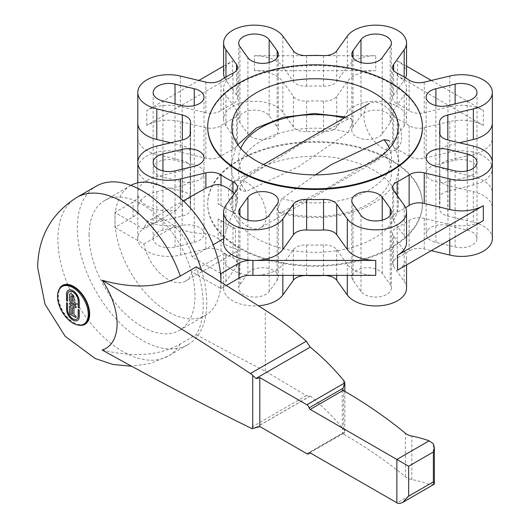 <?xml version="1.0" encoding="UTF-8"?>
<svg xmlns="http://www.w3.org/2000/svg" width="530" height="530" viewBox="0 0 530 530"><rect width="100%" height="100%" fill="white"/><g stroke="black" fill="none" stroke-linecap="round" stroke-linejoin="round"><path stroke-width="0.4" stroke-dasharray="2.65 1.99" d="M84.641 323.671A21.723 12.541 60 0 1 67.9 317.854A21.723 12.541 60 0 1 58.419 295.992A21.723 12.541 60 0 1 62.918 286.048M78.361 309.52A0.768 0.444 60 0 1 79.321 310.481L79.321 316.364A9.003 5.201 60 0 1 77.46 320.484A9.003 5.201 60 0 1 77.426 320.504L77.46 320.484M66.72 302.796A0.768 0.444 60 0 1 67.681 303.763L67.681 309.639A7.46 4.306 -120 0 0 70.914 317.132A7.46 4.306 -120 0 0 76.658 319.166M69.867 302.994A1.027 0.596 60 0 1 69.894 302.974A1.027 0.596 60 0 1 70.41 303.027L75.498 305.969A1.027 0.596 60 0 1 76.174 306.877A1.027 0.596 60 0 1 76.015 307.698A1.027 0.596 60 0 1 75.982 307.711M68.423 290.202A9.003 5.201 60 0 1 68.449 290.188A9.003 5.201 60 0 1 75.392 292.6A9.003 5.201 60 0 1 79.321 301.663L79.321 307.539A0.768 0.444 60 0 1 79.129 307.91M69.198 291.54A7.46 4.306 -120 0 0 67.681 294.938L67.681 300.821A0.768 0.444 60 0 1 67.489 301.186M72.776 307.612A1.027 0.596 60 0 1 72.802 307.599A1.027 0.596 60 0 1 73.597 307.87A1.027 0.596 60 0 1 74.048 308.91L74.048 314.787L75.498 315.628A1.027 0.596 60 0 1 76.174 316.536A1.027 0.596 60 0 1 76.015 317.357A1.027 0.596 60 0 1 75.982 317.377M69.867 305.936A1.027 0.596 60 0 1 69.894 305.916A1.027 0.596 60 0 1 70.689 306.194A1.027 0.596 60 0 1 71.133 307.228L71.133 313.111L72.59 313.945M70.046 293.713L70.106 293.68A2.06 1.186 60 0 1 70.106 293.68A2.06 1.186 60 0 1 71.133 293.786L72.59 294.627A2.06 1.186 60 0 1 74.048 297.144L74.048 302.186L75.498 303.027A1.027 0.596 60 0 1 76.174 303.935A1.027 0.596 60 0 1 76.015 304.757A1.027 0.596 60 0 1 75.982 304.77M71.318 295.853A1.027 0.596 -120 0 0 71.133 296.303L71.133 300.503L72.59 301.345M102.164 349.999C133.851 357.664 159.901 355.623 180.313 343.884L196.206 334.708A91.551 52.854 -120 0 0 203.248 304.863A91.551 52.854 -120 0 0 196.206 266.875M201.473 270.108A91.551 52.854 60 0 1 206.779 302.822A91.551 52.854 60 0 1 187.819 344.732A91.551 52.854 60 0 1 117.269 320.206A91.551 52.854 60 0 1 77.307 228.072A91.551 52.854 60 0 1 96.268 186.162M433.898 484.387L429.141 484.321A85.429 49.323 0 0 0 411.837 479.537A13.316 7.685 180 0 1 405.39 476.768A556.725 321.418 0 0 0 343.175 433.871L342.194 433.911L344.275 433.235L344.831 431.791A9.99 5.764 0 0 0 343.612 429.34A393.896 227.416 0 0 0 310.229 396.042L309.778 396.4L306.313 395.585L265.298 371.159A3823.586 2207.556 60 0 1 196.206 334.708M306.313 395.585L250.372 427.882M309.368 452.825L342.34 433.792L342.194 389.205M310.229 396.042L255.983 427.365M405.39 476.768L405.39 433.275M343.612 429.34L343.612 380.408M433.374 484.592L433.374 443.815M207.707 127.498A107.365 61.983 180 0 1 273.983 70.225A107.365 61.983 180 0 1 390.988 83.667A107.365 61.983 180 0 1 422.436 127.498M256.215 170.309A83.23 48.051 0 0 0 231.842 204.288A83.23 48.051 0 0 0 283.219 248.683A83.23 48.051 0 0 0 373.922 238.261A83.23 48.051 0 0 0 398.295 204.288A83.23 48.051 0 0 0 373.922 170.309A83.23 48.051 0 0 0 256.215 170.309M406.536 242.647A30.793 17.781 0 0 0 404.191 235.843L393.624 221.109A13.316 7.685 180 0 1 392.611 218.168A13.316 7.685 180 0 1 392.962 216.412A13.316 7.685 180 0 1 397.169 212.378A124.841 72.08 0 0 0 403.343 209.045A124.841 72.08 0 0 0 405.596 207.707M492.343 238.639A30.793 17.781 0 0 0 473.336 222.209L447.817 216.107A13.316 7.685 180 0 1 441.596 213.06A13.316 7.685 180 0 1 439.595 209.006A13.316 7.685 180 0 1 439.628 208.482A124.841 72.08 0 0 0 439.913 203.606L439.913 173.025A124.841 72.08 180 0 1 439.628 177.908A13.316 7.685 0 0 0 439.595 178.424A13.316 7.685 0 0 0 441.596 182.479A13.316 7.685 0 0 0 447.817 185.526L473.336 191.628A30.793 17.781 180 0 1 492.343 208.058L492.343 123.046M492.343 162.524L492.343 193.106A30.793 17.781 0 0 0 473.336 176.682L447.817 170.581A13.316 7.685 180 0 1 441.596 167.526A13.316 7.685 180 0 1 439.595 163.472A13.316 7.685 180 0 1 439.628 162.955A124.841 72.08 0 0 0 439.913 158.079L439.913 134.56M439.913 158.079A124.841 72.08 0 0 0 439.628 153.197A13.316 7.685 180 0 1 439.595 152.68A13.316 7.685 180 0 1 441.596 148.625A13.316 7.685 180 0 1 447.817 145.578L459.477 142.789M439.913 203.606A124.841 72.08 0 0 0 439.628 198.73A13.316 7.685 180 0 1 439.595 198.207A13.316 7.685 180 0 1 441.596 194.159A13.316 7.685 180 0 1 447.817 191.105L473.336 185.003A30.793 17.781 0 0 0 492.343 168.58A30.793 17.781 0 0 0 489.998 161.776A30.793 17.781 0 0 0 449.765 152.15L424.245 158.251A13.316 7.685 180 0 1 416.11 158.636A13.316 7.685 180 0 1 409.12 156.204A124.841 72.08 0 0 0 403.343 152.64A124.841 72.08 0 0 0 397.169 149.308A13.316 7.685 180 0 1 392.962 145.273A13.316 7.685 180 0 1 392.611 143.517A13.316 7.685 180 0 1 393.624 140.576L404.191 125.842A30.793 17.781 -0 0 0 406.536 119.038A30.793 17.781 -0 0 0 387.529 102.608A30.793 17.781 -0 0 0 347.296 112.234L336.722 126.968A13.316 7.685 180 0 1 331.442 130.559A13.316 7.685 180 0 1 323.519 131.692A124.841 72.08 0 0 0 315.072 131.533A124.841 72.08 0 0 0 306.618 131.692A13.316 7.685 180 0 1 298.701 130.559A13.316 7.685 180 0 1 293.415 126.968L282.848 112.234A30.793 17.781 0 0 0 242.607 102.608A30.793 17.781 0 0 0 223.6 119.038A30.793 17.781 0 0 0 225.946 125.842L236.512 140.576A13.316 7.685 180 0 1 237.526 143.517A13.316 7.685 180 0 1 237.175 145.273A13.316 7.685 180 0 1 232.968 149.308A124.841 72.08 0 0 0 226.794 152.64A124.841 72.08 0 0 0 221.017 156.204A13.316 7.685 180 0 1 214.027 158.636A13.316 7.685 180 0 1 205.892 158.251L180.372 152.15A30.793 17.781 0 0 0 140.139 161.776A30.793 17.781 0 0 0 137.793 168.58A30.793 17.781 0 0 0 156.8 185.003L182.32 191.105A13.316 7.685 180 0 1 188.541 194.159A13.316 7.685 180 0 1 190.542 198.207A13.316 7.685 180 0 1 190.515 198.73A124.841 72.08 0 0 0 190.224 203.606L190.224 173.025A124.841 72.08 180 0 1 190.515 168.149A13.316 7.685 0 0 0 190.542 167.626A13.316 7.685 0 0 0 188.541 163.578A13.316 7.685 0 0 0 182.32 160.524L156.8 154.422A30.793 17.781 180 0 1 137.793 137.999L137.793 123.046M483.327 125.424L397.52 75.883A30.793 17.781 180 0 1 406.536 88.457A30.793 17.781 180 0 1 404.191 95.261L393.624 109.995A13.316 7.685 0 0 0 392.611 112.936A13.316 7.685 0 0 0 392.962 114.692A13.316 7.685 0 0 0 397.169 118.727A124.841 72.08 180 0 1 403.343 122.059A124.841 72.08 180 0 1 409.12 125.63A13.316 7.685 -0 0 0 416.11 128.055A13.316 7.685 -0 0 0 424.245 127.677L449.765 121.569A30.793 17.781 180 0 1 483.327 125.424L483.327 110.472A30.793 17.781 0 0 0 449.765 106.623L424.245 112.724A13.316 7.685 180 0 1 416.11 113.109A13.316 7.685 180 0 1 409.12 110.677A124.841 72.08 0 0 0 403.343 107.113A124.841 72.08 0 0 0 397.169 103.781A13.316 7.685 180 0 1 392.962 99.739A13.316 7.685 180 0 1 392.611 97.984A13.316 7.685 180 0 1 393.624 95.042L404.191 80.308A30.793 17.781 -0 0 0 405.596 77.864M375.743 70.675L254.393 70.675A30.793 17.781 180 0 1 282.848 81.653L293.415 96.387A13.316 7.685 -0 0 0 298.701 99.978A13.316 7.685 -0 0 0 306.618 101.117A124.841 72.08 180 0 1 315.072 100.952A124.841 72.08 180 0 1 323.519 101.117A13.316 7.685 0 0 0 331.442 99.978A13.316 7.685 0 0 0 336.722 96.387L347.296 81.653A30.793 17.781 180 0 1 375.743 70.675L375.743 55.73A30.793 17.781 -0 0 0 347.296 66.701L336.722 81.434A13.316 7.685 180 0 1 331.442 85.025A13.316 7.685 180 0 1 323.519 86.165A124.841 72.08 0 0 0 315.072 85.999A124.841 72.08 0 0 0 306.618 86.165A13.316 7.685 180 0 1 298.701 85.025A13.316 7.685 180 0 1 293.415 81.434L282.848 66.701A30.793 17.781 0 0 0 254.393 55.73L375.743 55.73M232.617 75.883L146.81 125.424A30.793 17.781 180 0 1 180.372 121.569L205.892 127.677A13.316 7.685 0 0 0 214.027 128.055A13.316 7.685 0 0 0 221.017 125.63A124.841 72.08 180 0 1 226.794 122.059A124.841 72.08 180 0 1 232.968 118.727A13.316 7.685 0 0 0 237.175 114.692A13.316 7.685 0 0 0 237.526 112.936A13.316 7.685 0 0 0 236.512 109.995L225.946 95.261A30.793 17.781 180 0 1 223.6 88.457A30.793 17.781 180 0 1 232.617 75.883L232.617 60.937A30.793 17.781 0 0 0 223.6 73.504M224.541 77.864A30.793 17.781 0 0 0 225.946 80.308L236.512 95.042A13.316 7.685 180 0 1 237.526 97.984A13.316 7.685 180 0 1 237.175 99.739A13.316 7.685 180 0 1 232.968 103.781A124.841 72.08 0 0 0 226.794 107.113A124.841 72.08 0 0 0 221.017 110.677A13.316 7.685 180 0 1 214.027 113.109A13.316 7.685 180 0 1 205.892 112.724L180.372 106.623A30.793 17.781 0 0 0 146.81 110.472L198.816 80.454M170.66 142.789L182.32 145.578A13.316 7.685 180 0 1 188.541 148.625A13.316 7.685 180 0 1 190.542 152.68A13.316 7.685 180 0 1 190.515 153.197A124.841 72.08 0 0 0 190.224 158.079L190.224 134.56M190.224 158.079A124.841 72.08 0 0 0 190.515 162.955A13.316 7.685 180 0 1 190.542 163.472A13.316 7.685 180 0 1 188.541 167.526A13.316 7.685 180 0 1 182.32 170.581L156.8 176.682A30.793 17.781 0 0 0 137.793 193.106A30.793 17.781 0 0 0 137.886 194.47A16.649 9.613 0 0 0 137.793 193.967L137.793 162.524M130.917 185.381A74.909 43.248 -120 0 0 130.486 185.626A74.909 43.248 -120 0 0 115.368 212.669L114.977 212.444L133.056 202.003A16.649 9.613 0 0 0 137.932 195.206A16.649 9.613 0 0 0 137.886 194.47A30.793 17.781 0 0 0 140.139 199.909A30.793 17.781 0 0 0 176.344 210.311L180.372 205.19C184.672 200.95 190.502 196.69 197.869 192.43M235.446 214.04L226.794 209.045A124.841 72.08 0 0 0 232.968 212.378A13.316 7.685 180 0 1 235.446 214.04L235.446 194.457L237.175 198.333L237.526 201.208L236.512 205.799C231.895 215.187 228.37 223.759 225.946 231.504L224.594 238.169A30.793 17.781 -0 0 0 223.6 242.647M406.536 288.174A30.793 17.781 0 0 0 404.191 281.377L393.624 266.643A13.316 7.685 180 0 1 392.611 263.695A13.316 7.685 180 0 1 392.962 261.946A13.316 7.685 180 0 1 397.169 257.905A124.841 72.08 0 0 0 403.343 254.572A124.841 72.08 0 0 0 409.12 251.008A13.316 7.685 180 0 1 416.11 248.577A13.316 7.685 180 0 1 424.245 248.961L431.321 250.65M483.327 220.626A30.793 17.781 180 0 1 449.765 224.481L424.245 218.38A13.316 7.685 0 0 0 416.11 217.996A13.316 7.685 0 0 0 409.12 220.427A124.841 72.08 180 0 1 403.343 223.991A124.841 72.08 180 0 1 397.169 227.324A13.316 7.685 0 0 0 392.962 231.365A13.316 7.685 0 0 0 392.611 233.12A13.316 7.685 0 0 0 393.624 236.062L404.191 250.796A30.793 17.781 180 0 1 406.536 257.6A30.793 17.781 180 0 1 397.52 270.168M361.573 268.425A15.814 9.129 0 0 0 351.807 276.859A15.814 9.129 0 0 0 353.013 280.35L360.976 291.447A15.814 9.129 0 0 0 381.633 296.389A15.814 9.129 0 0 0 391.398 287.956A15.814 9.129 0 0 0 390.193 284.464L382.229 273.361A15.814 9.129 0 0 0 361.573 268.425M427.332 230.457A15.814 9.129 0 0 0 426.127 233.949A15.814 9.129 0 0 0 435.892 242.382L455.118 246.98A15.814 9.129 0 0 0 475.774 242.038A15.814 9.129 0 0 0 476.98 238.546A15.814 9.129 0 0 0 467.215 230.113L447.996 225.515A15.814 9.129 0 0 0 427.332 230.457M202.804 230.457A15.814 9.129 0 0 0 182.141 225.515L162.922 230.113A15.814 9.129 0 0 0 153.157 238.546A15.814 9.129 0 0 0 154.362 242.038A15.814 9.129 0 0 0 175.026 246.98L194.245 242.382A15.814 9.129 0 0 0 204.01 233.949A15.814 9.129 0 0 0 202.804 230.457M268.571 268.425A15.814 9.129 0 0 0 247.907 273.361L239.944 284.464A15.814 9.129 0 0 0 238.738 287.956A15.814 9.129 0 0 0 248.504 296.389A15.814 9.129 0 0 0 269.16 291.447L277.124 280.35A15.814 9.129 0 0 0 278.329 276.859A15.814 9.129 0 0 0 268.571 268.425M427.332 176.762A15.814 9.129 0 0 0 447.996 181.704L467.215 177.106A15.814 9.129 0 0 0 476.98 168.666A15.814 9.129 0 0 0 475.774 165.174A15.814 9.129 0 0 0 455.118 160.232L435.892 164.83A15.814 9.129 0 0 0 426.127 173.264A15.814 9.129 0 0 0 427.332 176.762M361.573 138.794A15.814 9.129 0 0 0 382.229 133.851L390.193 122.755A15.814 9.129 0 0 0 391.398 119.257A15.814 9.129 0 0 0 381.633 110.823A15.814 9.129 0 0 0 360.976 115.765L353.013 126.862A15.814 9.129 0 0 0 351.807 130.36A15.814 9.129 0 0 0 361.573 138.794M268.571 138.794A15.814 9.129 0 0 0 278.329 130.36A15.814 9.129 0 0 0 277.124 126.862L269.16 115.765A15.814 9.129 0 0 0 248.504 110.823A15.814 9.129 0 0 0 238.738 119.257A15.814 9.129 0 0 0 239.944 122.755L247.907 133.851A15.814 9.129 0 0 0 268.571 138.794M202.804 176.762A15.814 9.129 0 0 0 204.01 173.264A15.814 9.129 0 0 0 194.245 164.83L175.026 160.232A15.814 9.129 0 0 0 154.362 165.174A15.814 9.129 0 0 0 153.157 168.666A15.814 9.129 0 0 0 162.922 177.106L182.141 181.704A15.814 9.129 0 0 0 202.804 176.762M390.988 159.775A107.365 61.983 0 0 0 273.983 146.34A107.365 61.983 0 0 0 207.707 203.606A107.365 61.983 0 0 0 239.149 247.437A107.365 61.983 0 0 0 356.153 260.873A107.365 61.983 0 0 0 422.436 203.606A107.365 61.983 0 0 0 390.988 159.775M239.149 248.119A107.365 61.983 180 0 1 207.707 204.288A107.365 61.983 180 0 1 273.983 147.015A107.365 61.983 180 0 1 390.988 160.457A107.365 61.983 180 0 1 422.436 204.288A107.365 61.983 180 0 1 356.153 261.555A107.365 61.983 180 0 1 239.149 248.119M492.343 168.58L492.343 137.999A30.793 17.781 180 0 1 473.336 154.422L447.817 160.524A13.316 7.685 0 0 0 441.596 163.578A13.316 7.685 0 0 0 439.595 167.626A13.316 7.685 0 0 0 439.628 168.149A124.841 72.08 180 0 1 439.913 173.025M375.743 275.375A30.793 17.781 180 0 1 347.296 264.404L336.722 249.67A13.316 7.685 -0 0 0 331.442 246.079A13.316 7.685 -0 0 0 323.519 244.94A124.841 72.08 180 0 1 315.072 245.105A124.841 72.08 180 0 1 306.618 244.94A13.316 7.685 0 0 0 298.701 246.079A13.316 7.685 0 0 0 293.415 249.67L282.848 264.404A30.793 17.781 180 0 1 254.393 275.375A30.793 17.781 180 0 1 252.035 275.322A30.793 17.781 180 0 1 242.607 274.023A30.793 17.781 180 0 1 223.6 257.6A30.793 17.781 180 0 1 224.594 253.121L225.946 255.135C227.721 255.871 230.139 255.361 233.193 253.612L236.512 251.372L237.526 250.081L235.446 248.57L235.446 228.986A13.316 7.685 0 0 0 232.968 227.324A124.841 72.08 180 0 1 226.794 223.991A124.841 72.08 180 0 1 221.017 220.427A13.316 7.685 -0 0 0 218.135 218.996L235.446 228.986M190.224 203.606A124.841 72.08 0 0 0 190.515 208.482A13.316 7.685 180 0 1 190.542 209.006A13.316 7.685 180 0 1 188.541 213.06A13.316 7.685 180 0 1 182.32 216.107L156.8 222.209A30.793 17.781 0 0 0 137.793 238.639A30.793 17.781 0 0 0 140.139 245.443A30.793 17.781 0 0 0 180.372 255.062L205.892 248.961A13.316 7.685 180 0 1 214.027 248.577A13.316 7.685 180 0 1 221.017 251.008A124.841 72.08 0 0 0 226.794 254.572A124.841 72.08 0 0 0 232.968 257.905A13.316 7.685 180 0 1 237.175 261.946A13.316 7.685 180 0 1 237.526 263.695A13.316 7.685 180 0 1 236.512 266.643L225.946 281.377A30.793 17.781 -0 0 0 223.6 288.174A30.793 17.781 -0 0 0 242.607 304.604A30.793 17.781 -0 0 0 258.428 305.803M218.135 218.996L218.135 238.579L214.027 236.082L205.892 233.69C194.742 233.405 186.235 231.782 180.372 228.821L176.344 225.263A30.793 17.781 180 0 1 140.139 214.862A30.793 17.781 180 0 1 137.886 209.416A16.649 9.613 0 0 0 137.793 208.913L137.793 193.967M220.506 273.374L192.065 256.951A35.325 20.392 -120 0 0 150.275 219.904A35.325 20.392 -120 0 0 143.816 229.093L115.368 212.669A74.909 43.248 -120 0 0 114.977 219.917A74.909 43.248 -120 0 0 115.368 227.622L114.977 227.39L133.056 216.949A16.649 9.613 0 0 0 137.932 210.158A16.649 9.613 0 0 0 137.886 209.416A30.793 17.781 180 0 1 137.793 208.058A30.793 17.781 180 0 1 156.8 191.628L182.32 185.526A13.316 7.685 0 0 0 188.541 182.479A13.316 7.685 0 0 0 190.542 178.424A13.316 7.685 0 0 0 190.515 177.908A124.841 72.08 180 0 1 190.224 173.025M89.08 234.863A74.909 43.248 60 0 1 104.595 200.578A74.909 43.248 60 0 1 162.312 220.646A74.909 43.248 60 0 1 195.013 296.025A74.909 43.248 60 0 1 183.512 327.441A74.909 43.248 60 0 1 179.498 330.316A74.909 43.248 60 0 1 121.774 310.249A74.909 43.248 60 0 1 89.08 234.863M185.599 281.085A35.325 20.392 -120 0 1 143.816 244.045L115.368 227.622A74.909 43.248 -120 0 0 150.706 298.377A74.909 43.248 -120 0 0 205.395 315.363A74.909 43.248 -120 0 0 220.506 288.32A74.909 43.248 -120 0 0 220.897 282.126L220.904 288.552L192.065 271.897A35.325 20.392 -120 0 1 185.599 281.085L233.193 253.612M114.977 227.39L114.977 212.444M143.816 244.045L176.344 225.263M218.135 238.579A35.325 20.392 -120 0 0 226.794 245.363A35.325 20.392 -120 0 0 235.446 248.57M224.594 253.121L192.065 271.897M220.904 288.552L226.25 285.465M137.793 208.913L137.793 168.58M192.065 256.951L213.166 244.767M223.6 238.745L224.594 238.169M235.446 194.457A35.325 20.392 -120 0 0 234.419 193.457M226.794 209.045L218.135 204.05A13.316 7.685 180 0 1 221.017 205.474A124.841 72.08 0 0 0 226.794 209.045M218.135 184.466L218.135 204.05M176.344 210.311L143.816 229.093M223.6 66.144L232.617 60.937M406.536 73.504A30.793 17.781 -0 0 0 397.52 60.937L406.536 66.144M431.321 80.454L483.327 110.472M279.118 212.722C303.326 219.268 327.494 219.215 351.615 212.55C366.614 208.164 378.533 201.466 387.37 192.456C392.372 187.395 398.779 178.537 399.13 165.552C398.984 156.416 395.658 148.095 389.146 140.596L390.279 143.875L383.985 153.197L331.528 185.626L281.947 212.113L279.118 212.722L277.521 208.972L281.947 198.571L315.423 174.867M348.19 132.533L352.616 122.132L351.019 118.382L348.19 118.992L298.609 145.478L246.152 177.908L239.858 187.229L240.991 190.508L246.152 191.443L298.609 166.619L348.19 132.533A76.466 44.149 0 0 0 260.998 141.106A76.466 44.149 0 0 0 246.152 191.443M247.391 182.883A26.633 15.377 -120 0 0 234.075 181.558A26.633 15.377 -120 0 0 229.994 202.904A26.633 15.377 -120 0 0 247.391 226.37A26.633 15.377 -120 0 0 260.707 227.688A26.633 15.377 -120 0 0 264.788 206.349A26.633 15.377 -120 0 0 247.391 182.883M382.746 104.735A26.633 15.377 -120 0 0 369.43 103.41A26.633 15.377 -120 0 0 365.349 124.755A26.633 15.377 -120 0 0 382.746 148.221A26.633 15.377 -120 0 0 396.062 149.54A26.633 15.377 -120 0 0 400.15 128.2A26.633 15.377 -120 0 0 382.746 104.735M78.645 325.135A22.472 12.972 60 0 1 57.889 295.687A22.472 12.972 60 0 1 58.651 290.506M180.313 343.884A91.551 52.854 60 0 1 168.401 355.941A91.551 52.854 60 0 1 97.851 331.416A91.551 52.854 60 0 1 57.889 239.282A91.551 52.854 60 0 1 76.85 197.372M265.298 371.159L265.298 310.202M343.175 433.871L344.275 433.235M343.162 433.507L309.805 452.759M429.141 484.321L396.871 502.95M344.831 431.791L306.87 453.707M411.837 479.537L411.837 436.051M393.624 221.109L393.624 190.528M473.336 222.209L473.336 191.628M473.336 176.682L473.336 146.101M447.817 170.581L447.817 145.578M439.628 153.197L439.628 122.615M449.765 152.15L449.765 121.569M449.765 106.623L449.765 76.042M424.245 112.724L424.245 82.143M397.169 103.781L397.169 73.2M347.296 112.234L347.296 81.653M347.296 66.701L347.296 36.12M336.722 81.434L336.722 50.854M306.618 86.165L306.618 55.584M225.946 125.842L225.946 95.261M225.946 80.308L225.946 77.022M236.512 95.042L236.512 70.344M221.017 110.677L221.017 80.096M156.8 185.003L156.8 154.422M182.32 145.578L182.32 170.581M190.515 162.955L190.515 133.414M180.372 205.19L180.372 198.22M232.968 212.378L232.968 192.138M404.191 281.377L404.191 250.796M404.191 235.843L404.191 205.262M353.013 280.35L353.013 204.242M390.193 284.464L390.193 215.339M435.892 242.382L435.892 166.274M467.215 230.113L467.215 170.872M182.141 225.515L182.141 169.169M175.026 246.98L175.026 170.872M247.907 273.361L247.907 220.129M269.16 291.447L269.16 215.339M447.996 181.704L447.996 105.589M455.118 160.232L455.118 103.887M382.229 133.851L382.229 57.737M360.976 115.765L360.976 62.533M277.124 126.862L277.124 57.737M239.944 122.755L239.944 46.64M194.245 164.83L194.245 105.589M162.922 177.106L162.922 100.992M447.817 216.107L447.817 185.526M439.628 198.73L439.628 168.149M393.624 266.643L393.624 236.062M409.12 251.008L409.12 220.427M323.519 275.375L323.519 244.94M293.415 275.375L293.415 249.67M282.848 275.375L282.848 264.404M232.968 257.905L232.968 227.324M205.892 248.961L205.892 233.69M180.372 255.062L180.372 228.821M190.515 208.482L190.515 177.908M182.32 191.105L182.32 160.524M221.017 156.204L221.017 125.63M236.512 140.576L236.512 109.995M306.618 131.692L306.618 101.117M336.722 126.968L336.722 96.387M397.169 149.308L397.169 118.727M424.245 158.251L424.245 127.677M133.056 216.949L133.056 202.003M409.12 156.204L409.12 125.63M393.624 140.576L393.624 109.995M323.519 131.692L323.519 101.117M293.415 126.968L293.415 96.387M232.968 149.308L232.968 118.727M205.892 158.251L205.892 127.677M190.515 198.73L190.515 168.149M182.32 216.107L182.32 185.526M156.8 222.209L156.8 191.628M221.017 251.008L221.017 220.427M236.512 266.643L236.512 251.372M225.946 281.377L225.946 255.135M306.618 275.375L306.618 244.94M336.722 275.375L336.722 249.67M424.245 248.961L424.245 218.38M397.169 257.905L397.169 227.324M447.817 191.105L447.817 160.524M439.628 208.482L439.628 177.908M347.296 275.375L347.296 264.404M180.372 152.15L180.372 121.569M282.848 112.234L282.848 81.653M146.81 125.424L146.81 110.472M404.191 125.842L404.191 95.261M254.393 70.675L254.393 55.73M473.336 185.003L473.336 154.422M397.52 75.883L397.52 60.937M449.765 240.004L449.765 224.481M175.026 160.232L175.026 103.887M182.141 181.704L182.141 105.589M269.16 115.765L269.16 62.533M247.907 133.851L247.907 57.737M390.193 122.755L390.193 46.64M353.013 126.862L353.013 57.737M467.215 177.106L467.215 100.992M435.892 164.83L435.892 105.589M239.944 284.464L239.944 215.339M277.124 280.35L277.124 204.242M162.922 230.113L162.922 170.872M194.245 242.382L194.245 166.274M455.118 246.98L455.118 170.872M447.996 225.515L447.996 169.169M360.976 291.447L360.976 215.339M382.229 273.361L382.229 220.129M225.946 231.504L225.946 205.262M236.512 205.799L236.512 190.528M221.017 205.474L221.017 185.122M156.8 176.682L156.8 146.101M190.515 153.197L190.515 122.615M180.372 106.623L180.372 76.042M205.892 112.724L205.892 82.143M232.968 103.781L232.968 73.2M282.848 66.701L282.848 36.12M293.415 81.434L293.415 50.854M323.519 86.165L323.519 55.584M404.191 80.308L404.191 77.022M393.624 95.042L393.624 70.344M409.12 110.677L409.12 80.096M439.628 162.955L439.628 133.414M397.169 212.378L397.169 195.471M281.947 212.113A76.466 44.149 0 0 0 369.138 203.54A76.466 44.149 0 0 0 383.985 153.197M281.947 198.571A76.466 44.149 0 0 0 369.138 189.998A76.466 44.149 0 0 0 389.404 148.433M240.739 148.433A76.466 44.149 0 0 0 246.152 177.908M348.19 118.992A76.466 44.149 0 0 0 344.215 117.971M187.819 344.732L168.401 355.941L150.646 363.401L131.619 366.23M256.142 427.365L309.778 396.4M344.844 391.352L344.844 432.089M231.842 126.816L231.842 204.288M392.611 187.587L392.611 218.168M439.595 122.099L439.595 152.68M223.6 88.457L223.6 119.038M237.526 67.403L237.526 97.984M190.542 122.099L190.542 163.472M406.536 257.6L406.536 264.96M351.807 200.744L351.807 276.859M391.398 211.848L391.398 287.956M426.127 157.834L426.127 233.949M476.98 162.432L476.98 238.546M278.329 54.245L278.329 130.36M238.738 43.149L238.738 119.257M204.01 97.156L204.01 173.264M153.157 92.558L153.157 168.666M207.707 204.288L207.707 203.606M439.595 167.626L439.595 198.207M392.611 233.12L392.611 263.695M190.542 178.424L190.542 209.006M237.526 112.936L237.526 143.517M104.595 200.578L130.486 185.626M179.498 330.316L205.395 315.363M137.932 195.206L137.932 210.158M392.611 112.936L392.611 143.517M190.542 167.626L190.542 198.207M137.793 208.058L137.793 238.639M237.526 250.081L237.526 263.695M223.6 257.6L223.6 288.174M439.595 178.424L439.595 209.006M422.436 204.288L422.436 203.606M150.275 219.904L183.307 200.837M391.398 43.149L391.398 119.257M351.807 54.245L351.807 130.36M476.98 92.558L476.98 168.666M426.127 97.156L426.127 173.264M238.738 211.848L238.738 287.956M278.329 200.744L278.329 276.859M153.157 162.432L153.157 238.546M204.01 157.834L204.01 233.949M237.526 187.587L237.526 201.208M137.793 182.804L137.793 193.106M190.542 132.897L190.542 152.68M406.536 88.457L406.536 119.038M392.611 67.403L392.611 97.984M439.595 132.897L439.595 163.472M398.295 126.816L398.295 204.288M237.818 144.697L235.486 148.499L231.007 165.552C231.153 174.688 234.485 183.002 240.991 190.508M263.536 164.552L234.075 181.558M396.062 149.54L260.707 227.688M345.851 117.024L351.019 118.382"/><path stroke-width="0.79" d="M62.036 286.558L62.918 286.048A21.723 12.541 60 0 1 79.659 291.864A21.723 12.541 60 0 1 89.139 313.727A21.723 12.541 60 0 1 84.641 323.671L83.753 324.181A21.723 12.541 -120 0 0 88.258 314.237A21.723 12.541 -120 0 0 78.771 292.375A21.723 12.541 -120 0 0 62.036 286.558A21.723 12.541 -120 0 0 57.532 296.502A21.723 12.541 -120 0 0 67.018 318.364A21.723 12.541 -120 0 0 83.753 324.181M77.4 320.517A9.003 5.201 60 0 1 70.457 318.106A9.003 5.201 60 0 1 66.528 309.05L66.528 303.167A0.768 0.444 60 0 1 67.621 303.796L67.621 309.679A7.46 4.306 -120 0 0 70.874 317.185A7.46 4.306 -120 0 0 76.625 319.186A7.46 4.306 -120 0 0 78.168 315.767L78.168 309.884A0.768 0.444 60 0 1 79.261 310.514L79.261 316.397A9.003 5.201 60 0 1 77.4 320.517A9.003 5.201 60 0 1 70.497 318.053A9.003 5.201 60 0 1 66.588 309.01L66.588 303.133A0.768 0.444 60 0 1 66.72 302.796M76.658 319.166A7.46 4.306 -120 0 0 76.684 319.146A7.46 4.306 -120 0 0 78.228 315.734L78.228 309.851A0.768 0.444 60 0 1 78.361 309.52M75.982 307.711A1.027 0.596 60 0 1 75.498 307.645L70.41 304.704A1.027 0.596 60 0 1 69.741 303.829A1.027 0.596 60 0 1 69.867 302.994M70.351 304.743A1.027 0.596 60 0 1 69.675 303.836A1.027 0.596 60 0 1 69.834 303.008A1.027 0.596 60 0 1 70.351 303.061L75.439 306.002A1.027 0.596 60 0 1 76.115 306.91A1.027 0.596 60 0 1 75.956 307.731A1.027 0.596 60 0 1 75.439 307.678L70.41 304.704M79.261 301.696L79.261 307.579A0.768 0.444 60 0 1 78.168 306.943L78.168 301.066A7.46 4.306 -120 0 0 74.915 293.554A7.46 4.306 -120 0 0 69.165 291.56A7.46 4.306 -120 0 0 67.621 294.971L67.621 300.854A0.768 0.444 60 0 1 66.528 300.225L66.528 294.342A9.003 5.201 60 0 1 68.396 290.221A9.003 5.201 60 0 1 75.333 292.633A9.003 5.201 60 0 1 79.261 301.696M79.129 307.91A0.768 0.444 60 0 1 78.228 306.91L78.228 301.033A7.46 4.306 -120 0 0 74.975 293.521A7.46 4.306 -120 0 0 69.225 291.526A7.46 4.306 -120 0 0 69.198 291.54M67.489 301.186A0.768 0.444 60 0 1 66.588 300.192L66.588 294.309A9.003 5.201 60 0 1 68.423 290.202M72.531 313.985L72.531 308.102A1.027 0.596 60 0 1 72.742 307.632A1.027 0.596 60 0 1 73.537 307.904A1.027 0.596 60 0 1 73.988 308.944L73.988 314.82L75.439 315.661A1.027 0.596 60 0 1 76.115 316.569A1.027 0.596 60 0 1 75.956 317.397A1.027 0.596 60 0 1 75.439 317.344L70.351 314.403A1.027 0.596 60 0 1 69.622 313.144L69.622 306.419A1.027 0.596 60 0 1 69.834 305.949A1.027 0.596 60 0 1 70.629 306.227A1.027 0.596 60 0 1 71.08 307.261L71.08 313.144L72.531 313.985L72.59 308.069A1.027 0.596 60 0 1 72.776 307.612M75.982 317.377A1.027 0.596 60 0 1 75.498 317.311L70.41 314.369A1.027 0.596 60 0 1 69.682 313.111L69.682 306.386A1.027 0.596 60 0 1 69.867 305.936M75.982 304.77A1.027 0.596 60 0 1 75.498 304.704L70.41 301.769A1.027 0.596 60 0 1 69.682 300.503L69.682 294.627A2.06 1.186 60 0 1 70.079 293.7M70.351 301.802A1.027 0.596 60 0 1 69.622 300.536L69.622 294.66A2.06 1.186 60 0 1 70.046 293.713A2.06 1.186 60 0 1 71.08 293.819L72.531 294.66A2.06 1.186 60 0 1 73.988 297.178L73.988 302.219L75.439 303.061A1.027 0.596 60 0 1 76.115 303.968A1.027 0.596 60 0 1 75.956 304.79A1.027 0.596 60 0 1 75.439 304.743L70.41 301.769M71.08 296.336L71.08 300.536L72.531 301.378L72.531 297.178A1.027 0.596 -120 0 0 72.08 296.144A1.027 0.596 -120 0 0 71.292 295.866A1.027 0.596 -120 0 0 71.08 296.336M72.531 301.378L72.59 297.144A1.027 0.596 -120 0 0 72.14 296.111A1.027 0.596 -120 0 0 71.351 295.833A1.027 0.596 -120 0 0 71.318 295.853M344.844 391.352L344.831 382.859A9.99 5.764 180 0 0 343.612 380.408A393.896 227.416 180 0 0 310.229 347.117L306.313 341.221C293.647 329.905 279.973 319.563 265.298 310.202A3823.586 2207.556 60 0 0 196.206 266.875L180.313 276.05C160.047 287.671 133.997 289.075 102.164 280.264A53.755 31.038 60 0 1 117.084 323.75A53.755 31.038 60 0 1 102.164 349.999A3823.586 2207.556 -120 0 0 250.372 427.882A8.321 4.803 -120 0 0 252.731 428.677L255.983 427.365A4.995 2.882 0 0 0 259.793 426.524L306.87 453.707A3.332 1.921 -120 0 0 308.533 453.872A3.332 1.921 -120 0 0 309.089 453.176A1.663 0.961 60 0 1 309.368 452.825A1.663 0.961 60 0 1 310.202 452.911L397.944 503.374L400.455 503.321L402.76 502.367L408.643 496.153L433.374 481.876L434.355 483.704L433.898 484.387M131.619 366.23L112.95 364.468L95.188 358.518L65.137 336.258L45.01 304.26L37.657 267.484C38.14 237.102 51.205 213.729 76.85 197.372L96.268 186.162A91.551 52.854 60 0 1 201.473 270.108M408.643 496.153L408.643 466.254L310.202 409.418A1.663 0.961 60 0 1 309.089 407.868A3.332 1.921 -120 0 0 306.87 404.781L259.793 377.599A4.995 2.882 180 0 1 255.983 378.433L252.731 375.445A8.321 4.803 -120 0 0 250.372 373.517A3823.586 2207.556 -120 0 0 102.164 280.264M306.87 404.781L344.831 382.859L343.162 388.205L342.194 389.205L343.175 390.378A556.725 321.418 180 0 1 405.39 433.275A13.316 7.685 0 0 0 411.837 436.051A85.429 49.323 180 0 1 429.141 440.827L433.374 443.815L434.355 447.419L433.374 451.971L408.643 466.254M310.229 347.117L255.983 378.433M306.313 341.221L250.372 373.517M259.793 426.524L259.793 377.599M239.149 170.647A107.365 61.983 180 0 1 207.707 126.816A107.365 61.983 180 0 1 273.983 69.549A107.365 61.983 180 0 1 390.988 82.985A107.365 61.983 180 0 1 422.436 126.816A107.365 61.983 180 0 1 356.153 184.082A107.365 61.983 180 0 1 239.149 170.647M422.436 126.816L422.436 127.498A107.365 61.983 180 0 1 356.153 184.765A107.365 61.983 180 0 1 239.149 171.329A107.365 61.983 180 0 1 207.707 127.498L207.707 126.816M256.215 92.836A83.23 48.051 0 0 0 231.842 126.816A83.23 48.051 0 0 0 283.219 171.21A83.23 48.051 0 0 0 373.922 160.795A83.23 48.051 0 0 0 398.295 126.816A83.23 48.051 0 0 0 373.922 92.836A83.23 48.051 0 0 0 256.215 92.836M439.913 134.56L439.913 127.498A124.841 72.08 180 0 1 439.628 132.374A13.316 7.685 0 0 0 439.595 132.897A13.316 7.685 0 0 0 441.596 136.945A13.316 7.685 0 0 0 447.817 139.999L473.336 146.101A30.793 17.781 180 0 1 492.343 162.524A30.793 17.781 180 0 1 489.998 169.328A30.793 17.781 180 0 1 449.765 178.954L424.245 172.846A13.316 7.685 0 0 0 416.11 172.469A13.316 7.685 0 0 0 409.12 174.893A124.841 72.08 180 0 1 403.343 178.464A124.841 72.08 180 0 1 397.169 181.797A13.316 7.685 0 0 0 392.962 185.831A13.316 7.685 0 0 0 392.611 187.587A13.316 7.685 0 0 0 393.624 190.528L404.191 205.262A30.793 17.781 180 0 1 406.536 212.066A30.793 17.781 180 0 1 387.529 228.49A30.793 17.781 180 0 1 347.296 218.87L336.722 204.136A13.316 7.685 -0 0 0 331.442 200.545A13.316 7.685 -0 0 0 323.519 199.406A124.841 72.08 180 0 1 315.072 199.571A124.841 72.08 180 0 1 306.618 199.406A13.316 7.685 0 0 0 298.701 200.545A13.316 7.685 0 0 0 293.415 204.136L282.848 218.87A30.793 17.781 180 0 1 242.607 228.49A30.793 17.781 180 0 1 223.6 212.066A30.793 17.781 180 0 1 225.946 205.262L236.512 190.528A13.316 7.685 0 0 0 237.526 187.587A13.316 7.685 0 0 0 237.175 185.831A13.316 7.685 0 0 0 232.968 181.797A124.841 72.08 180 0 1 226.794 178.464A124.841 72.08 180 0 1 221.017 174.893A13.316 7.685 -0 0 0 214.027 172.469A13.316 7.685 -0 0 0 205.892 172.846L180.372 178.954A30.793 17.781 180 0 1 140.139 169.328A30.793 17.781 180 0 1 137.793 162.524L137.793 123.046A30.793 17.781 0 0 0 156.8 139.47L170.66 142.789M405.596 207.707A124.841 72.08 0 0 0 409.12 205.474A13.316 7.685 180 0 1 416.11 203.05A13.316 7.685 180 0 1 424.245 203.427L449.765 209.535A30.793 17.781 0 0 0 483.327 205.68L397.52 255.221A30.793 17.781 0 0 0 406.536 242.647L406.536 212.066M431.321 250.65L449.765 255.062A30.793 17.781 0 0 0 489.998 245.443A30.793 17.781 0 0 0 492.343 238.639L492.343 123.046A30.793 17.781 0 0 1 473.336 139.47L473.336 108.889L447.817 114.997A13.316 7.685 0 0 0 441.596 118.044A13.316 7.685 0 0 0 439.595 122.099A13.316 7.685 0 0 0 439.628 122.615A124.841 72.08 180 0 1 439.913 127.498M190.224 134.56L190.224 127.498A124.841 72.08 180 0 1 190.515 122.615A13.316 7.685 0 0 0 190.542 122.099A13.316 7.685 0 0 0 188.541 118.044A13.316 7.685 0 0 0 182.32 114.997L156.8 108.889A30.793 17.781 180 0 1 137.793 92.465A30.793 17.781 180 0 1 140.139 85.661A30.793 17.781 180 0 1 180.372 76.042L205.892 82.143A13.316 7.685 0 0 0 214.027 82.528A13.316 7.685 0 0 0 221.017 80.096A124.841 72.08 180 0 1 226.794 76.532A124.841 72.08 180 0 1 232.968 73.2A13.316 7.685 0 0 0 237.175 69.158A13.316 7.685 0 0 0 237.526 67.403A13.316 7.685 0 0 0 236.512 64.461L225.946 49.727A30.793 17.781 180 0 1 223.6 42.923A30.793 17.781 180 0 1 242.607 26.5A30.793 17.781 180 0 1 282.848 36.12L293.415 50.854A13.316 7.685 -0 0 0 298.701 54.444A13.316 7.685 -0 0 0 306.618 55.584A124.841 72.08 180 0 1 315.072 55.418A124.841 72.08 180 0 1 323.519 55.584A13.316 7.685 0 0 0 331.442 54.444A13.316 7.685 0 0 0 336.722 50.854L347.296 36.12A30.793 17.781 180 0 1 387.529 26.5A30.793 17.781 180 0 1 406.536 42.923A30.793 17.781 180 0 1 404.191 49.727L393.624 64.461A13.316 7.685 0 0 0 392.611 67.403A13.316 7.685 0 0 0 392.962 69.158A13.316 7.685 0 0 0 397.169 73.2A124.841 72.08 180 0 1 403.343 76.532A124.841 72.08 180 0 1 409.12 80.096A13.316 7.685 -0 0 0 416.11 82.528A13.316 7.685 -0 0 0 424.245 82.143L449.765 76.042A30.793 17.781 180 0 1 489.998 85.661A30.793 17.781 180 0 1 492.343 92.465A30.793 17.781 180 0 1 473.336 108.889M223.6 42.923L223.6 73.504A30.793 17.781 0 0 0 224.541 77.864M137.793 182.804L137.793 162.524A30.793 17.781 180 0 1 156.8 146.101L182.32 139.999A13.316 7.685 0 0 0 188.541 136.945A13.316 7.685 0 0 0 190.542 132.897A13.316 7.685 0 0 0 190.515 132.374A124.841 72.08 180 0 1 190.224 127.498M183.307 200.837L205.892 188.117L214.027 184.963L218.135 184.466A35.325 20.392 -120 0 1 226.794 187.673A35.325 20.392 -120 0 1 234.419 193.457M223.6 212.066L223.6 242.647A30.793 17.781 -0 0 0 242.607 259.071A30.793 17.781 -0 0 0 252.035 260.376A30.793 17.781 -0 0 0 254.393 260.429A30.793 17.781 -0 0 0 282.848 249.451L293.415 234.717A13.316 7.685 180 0 1 298.701 231.126A13.316 7.685 180 0 1 306.618 229.987A124.841 72.08 0 0 0 315.072 230.152A124.841 72.08 0 0 0 323.519 229.987A13.316 7.685 180 0 1 331.442 231.126A13.316 7.685 180 0 1 336.722 234.717L347.296 249.451A30.793 17.781 0 0 0 375.743 260.429L252.909 260.429A16.649 9.613 0 0 0 252.035 260.376A16.649 9.613 0 0 0 238.99 263.158L220.904 273.599L220.506 273.374A74.909 43.248 -120 0 0 185.46 202.897A74.909 43.248 -120 0 0 130.917 185.381M258.428 305.803A30.793 17.781 -0 0 0 282.848 294.978L293.415 280.251A13.316 7.685 180 0 1 298.701 276.653A13.316 7.685 180 0 1 306.618 275.52A124.841 72.08 0 0 0 315.072 275.686A124.841 72.08 0 0 0 323.519 275.52A13.316 7.685 180 0 1 331.442 276.653A13.316 7.685 180 0 1 336.722 280.251L347.296 294.978A30.793 17.781 0 0 0 387.529 304.604A30.793 17.781 0 0 0 406.536 288.174L406.536 264.96M353.013 204.242A15.814 9.129 180 0 1 351.807 200.744A15.814 9.129 180 0 1 361.573 192.31A15.814 9.129 180 0 1 382.229 197.253L390.193 208.35A15.814 9.129 180 0 1 391.398 211.848A15.814 9.129 180 0 1 381.633 220.281A15.814 9.129 180 0 1 360.976 215.339L353.013 204.242M435.892 166.274A15.814 9.129 180 0 1 426.127 157.834A15.814 9.129 180 0 1 427.332 154.343A15.814 9.129 180 0 1 447.996 149.4L467.215 153.998A15.814 9.129 180 0 1 476.98 162.432A15.814 9.129 180 0 1 475.774 165.93A15.814 9.129 180 0 1 455.118 170.872L435.892 166.274M182.141 149.4A15.814 9.129 180 0 1 202.804 154.343A15.814 9.129 180 0 1 204.01 157.834A15.814 9.129 180 0 1 194.245 166.274L175.026 170.872A15.814 9.129 180 0 1 154.362 165.93A15.814 9.129 180 0 1 153.157 162.432A15.814 9.129 180 0 1 162.922 153.998L182.141 149.4L182.141 169.169M247.907 197.253A15.814 9.129 180 0 1 268.571 192.31A15.814 9.129 180 0 1 278.329 200.744A15.814 9.129 180 0 1 277.124 204.242L269.16 215.339A15.814 9.129 180 0 1 248.504 220.281A15.814 9.129 180 0 1 238.738 211.848A15.814 9.129 180 0 1 239.944 208.35L247.907 197.253L247.907 220.129M447.996 105.589A15.814 9.129 180 0 1 427.332 100.647A15.814 9.129 180 0 1 426.127 97.156A15.814 9.129 180 0 1 435.892 88.722L455.118 84.124A15.814 9.129 180 0 1 475.774 89.066A15.814 9.129 180 0 1 476.98 92.558A15.814 9.129 180 0 1 467.215 100.992L447.996 105.589M382.229 57.737A15.814 9.129 180 0 1 361.573 62.679A15.814 9.129 180 0 1 351.807 54.245A15.814 9.129 180 0 1 353.013 50.754L360.976 39.651A15.814 9.129 180 0 1 381.633 34.715A15.814 9.129 180 0 1 391.398 43.149A15.814 9.129 180 0 1 390.193 46.64L382.229 57.737M277.124 50.754A15.814 9.129 180 0 1 278.329 54.245A15.814 9.129 180 0 1 268.571 62.679A15.814 9.129 180 0 1 247.907 57.737L239.944 46.64A15.814 9.129 180 0 1 238.738 43.149A15.814 9.129 180 0 1 248.504 34.715A15.814 9.129 180 0 1 269.16 39.651L277.124 50.754L277.124 57.737M194.245 88.722A15.814 9.129 180 0 1 204.01 97.156A15.814 9.129 180 0 1 202.804 100.647A15.814 9.129 180 0 1 182.141 105.589L162.922 100.992A15.814 9.129 180 0 1 153.157 92.558A15.814 9.129 180 0 1 154.362 89.066A15.814 9.129 180 0 1 175.026 84.124L194.245 88.722L194.245 105.589M220.904 273.599L220.904 282.132A74.909 43.248 -120 0 0 220.904 281.079A74.909 43.248 -120 0 0 220.506 273.374M375.743 260.429L375.743 275.375L252.909 275.375A16.649 9.613 0 0 0 252.035 275.322A16.649 9.613 0 0 0 238.99 278.111L238.99 263.158M226.25 285.465L238.99 278.111M252.909 275.375L252.909 260.429M213.166 244.767L223.6 238.745M198.816 80.454L223.6 66.144M405.596 77.864A30.793 17.781 -0 0 0 406.536 73.504L406.536 42.923M406.536 66.144L431.321 80.454M483.327 205.68L483.327 220.626L397.52 270.168L397.52 255.221M459.477 142.789L473.336 139.47M315.423 174.867L331.528 164.486L383.985 139.655L389.146 140.596M58.651 290.506A22.472 12.972 60 0 1 76.24 288.154A22.472 12.972 60 0 1 89.669 314.032A22.472 12.972 60 0 1 78.645 325.135M76.85 197.372A91.551 52.854 60 0 1 180.313 276.05M309.805 452.759L309.089 453.176M429.141 440.827L396.871 459.457L396.871 502.95M343.175 390.378L310.202 409.418M343.162 388.205L309.089 407.868M252.731 428.677L252.731 375.445M433.374 481.876L433.374 451.971M409.12 205.474L409.12 174.893M225.946 77.022L225.946 49.727M236.512 70.344L236.512 64.461M156.8 139.47L156.8 108.889M182.32 139.999L182.32 114.997M190.515 133.414L190.515 132.374M180.372 198.22L180.372 178.954M205.892 188.117L205.892 172.846M232.968 192.138L232.968 181.797M282.848 249.451L282.848 218.87M293.415 234.717L293.415 204.136M323.519 229.987L323.519 199.406M390.193 215.339L390.193 208.35M467.215 170.872L467.215 153.998M455.118 103.887L455.118 84.124M360.976 62.533L360.976 39.651M293.415 280.251L293.415 275.375M282.848 294.978L282.848 275.375M336.722 280.251L336.722 275.375M347.296 294.978L347.296 275.375M449.765 255.062L449.765 240.004M175.026 103.887L175.026 84.124M269.16 62.533L269.16 39.651M353.013 57.737L353.013 50.754M435.892 105.589L435.892 88.722M239.944 215.339L239.944 208.35M162.922 170.872L162.922 153.998M447.996 169.169L447.996 149.4M382.229 220.129L382.229 197.253M347.296 249.451L347.296 218.87M336.722 234.717L336.722 204.136M306.618 229.987L306.618 199.406M221.017 185.122L221.017 174.893M404.191 77.022L404.191 49.727M393.624 70.344L393.624 64.461M447.817 139.999L447.817 114.997M439.628 133.414L439.628 132.374M449.765 209.535L449.765 178.954M424.245 203.427L424.245 172.846M397.169 195.471L397.169 181.797M344.215 117.971A76.466 44.149 0 0 0 260.998 127.564A76.466 44.149 0 0 0 240.739 148.433M389.404 148.433A76.466 44.149 0 0 0 383.985 139.655M402.76 502.367L433.924 484.374M308.533 453.872L310.202 452.911M255.036 428.008L256.142 427.365M434.355 447.419L434.355 483.704M137.793 92.465L137.793 123.046M492.343 92.465L492.343 123.046M369.43 103.41L263.536 164.552M237.818 144.697L256.288 128.048L283.053 117.329L314.403 113.506L345.851 117.024"/></g></svg>

